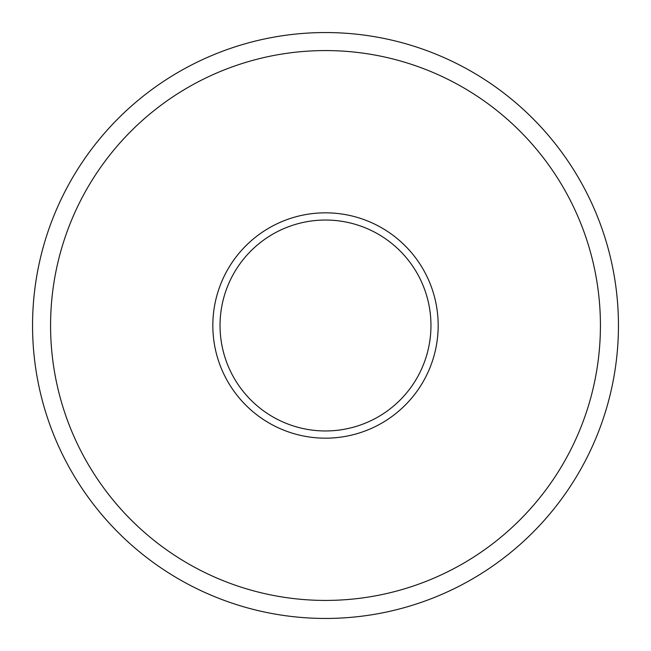 <?xml version="1.0" encoding="UTF-8"?>
<svg xmlns="http://www.w3.org/2000/svg" width="651" height="651" viewBox="0 0 651 651"><rect width="100%" height="100%" fill="white"/><g stroke="black" fill="none" stroke-linecap="round" stroke-linejoin="round"><path stroke-width="0.98" d="M325.5 32.55A292.95 292.95 0 0 1 618.45 325.5A292.95 292.95 0 0 1 325.5 618.45A292.95 292.95 0 0 1 32.55 325.5A292.95 292.95 0 0 1 325.5 32.55A292.95 292.95 0 0 0 32.55 325.5A292.95 292.95 0 0 0 325.5 618.45M325.5 220.038A105.462 105.462 0 0 0 220.038 325.5A105.462 105.462 0 0 0 325.5 430.962A105.462 105.462 0 0 0 430.962 325.5A105.462 105.462 0 0 0 325.5 220.038M325.5 438.172A112.672 112.672 0 0 0 438.172 325.5A112.672 112.672 0 0 0 325.5 212.828A112.672 112.672 0 0 0 212.828 325.5A112.672 112.672 0 0 0 325.5 438.172M325.5 50.575A274.925 274.925 0 0 1 600.425 325.5A274.925 274.925 0 0 1 325.5 600.425A274.925 274.925 0 0 1 50.575 325.5A274.925 274.925 0 0 1 325.5 50.575"/></g></svg>
